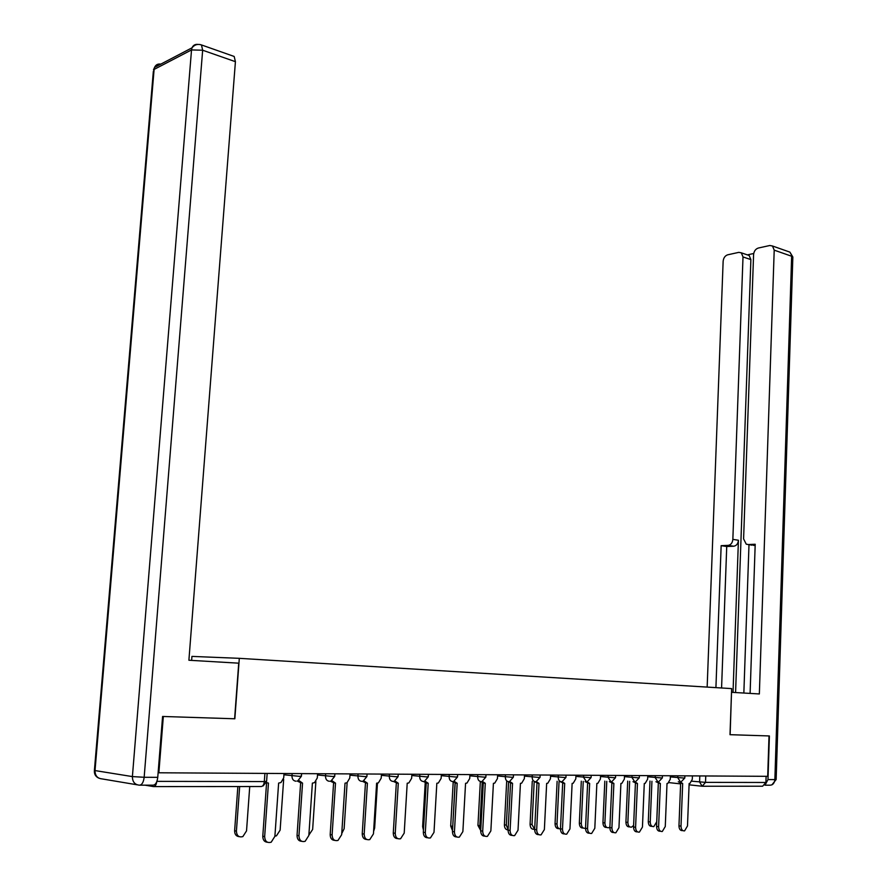 <?xml version="1.0" encoding="UTF-8"?>
<svg xmlns="http://www.w3.org/2000/svg" width="887" height="887" viewBox="0 0 887 887"><rect width="100%" height="100%" fill="white"/><g stroke="black" fill="none" stroke-linecap="round" stroke-linejoin="round"><path stroke-width="1.33" d="M191.636 660.394L191.936 656.402L239.313 658.331L731.642 688.6L730.001 734.691L769.018 735.944L767.698 776.325L158.862 772.788L163.33 716.485L234.844 718.78L239.313 658.331M145.058 785.172L153.54 786.592C155.136 786.581 156.201 784.984 156.722 781.835M158.119 772.666L158.862 772.788M766.113 776.313L765.902 782.478L762.62 786.215L702.726 786.248M232.738 55.959L234.179 56.458L235.421 61.68L202.657 50.226L144.16 777.278L157.753 777.334L162.587 716.463L234.844 718.78M680.34 781.979L682.668 783.531L681.005 826.13C681.161 829.467 682.347 831.052 684.576 830.875L687.492 825.963L689.132 783.531L689.931 783.443L692.292 779.318L692.425 775.881M682.879 830.642L682.535 830.598C680.307 830.764 679.12 829.179 678.965 825.852L680.639 783.332M682.059 783.487L678.3 781.746M651.934 781.281L650.249 821.939C650.393 825.209 651.579 826.762 653.808 826.606L656.724 821.794L658.309 783.299M652.111 826.362L651.845 826.329C649.617 826.496 648.43 824.932 648.286 821.672L649.983 781.059M657.977 781.935L660.371 783.509L658.609 826.695C658.764 830.088 659.995 831.696 662.29 831.496L665.272 826.529L667.013 783.509L667.856 783.409L670.273 779.241L670.406 775.759M660.493 831.241L660.261 831.208C657.954 831.407 656.724 829.8 656.568 826.407L658.342 783.31M659.74 783.454L655.959 781.724M634.992 781.879L637.454 783.487L635.591 827.272C635.746 830.731 637.01 832.35 639.394 832.139L642.443 827.094L644.284 783.487L645.171 783.376L647.632 779.152L647.776 775.626M637.487 831.862L637.365 831.851C634.981 832.061 633.717 830.443 633.551 826.983L635.425 783.276M636.788 783.432L632.985 781.691M765.281 784.718L767.976 779.584L769.395 735.955L730.134 734.691L731.509 692.303M731.642 692.315L759.35 693.956L774.207 250.145L772.488 245.998L769.805 245.499L758.285 248.05C755.536 248.992 753.972 251.187 753.584 254.636L743.594 538.886L746.244 544.186L752.187 545.206M750.103 693.401L755.203 544.252L747.974 544.551M747.597 254.957L749.16 255.489L750.879 259.603L743.007 256.942L741.299 252.817L738.793 252.363L727.684 254.813C725.045 255.733 723.526 257.884 723.138 261.266L707.161 687.092M753.706 253.494L747.364 254.879M728.149 545.372C730.888 544.917 732.451 542.911 732.85 539.374L738.427 540.25C738.028 543.775 736.465 545.76 733.726 546.226L728.149 545.372L721.153 545.671L715.92 687.636M743.007 256.942L732.85 539.374M743.849 693.035L748.994 544.718M738.427 540.25L733.028 692.392M750.879 259.603L735.578 692.547M733.726 546.226L726.73 546.514L721.574 687.979M726.73 546.514L721.153 545.671M755.17 545.35L753.551 545.416M234.611 718.769L238.725 663.177L188.898 660.238L235.421 61.68M157.753 777.334C157.088 782.467 155.469 785.084 152.897 785.172L139.991 785.172M629.659 781.314L627.874 822.437C628.029 825.764 629.249 827.338 631.555 827.15L633.617 825.442M629.759 826.906L629.593 826.884C627.297 827.061 626.078 825.487 625.923 822.16L627.708 781.103M606.775 781.369L604.901 822.948C605.056 826.329 606.32 827.926 608.693 827.726L609.912 827.05M606.741 827.438L606.786 827.449C604.369 827.649 603.105 826.052 602.949 822.67L604.823 781.148M611.343 781.813L613.882 783.454L611.919 827.87C612.074 831.396 613.383 833.037 615.844 832.793L618.96 827.693L620.9 783.465L621.854 783.343L624.359 779.074L624.515 775.493M613.815 832.494C611.354 832.738 610.045 831.097 609.879 827.571L611.864 783.254M613.183 783.398L609.358 781.658M587.017 781.735L589.644 783.432L587.56 828.48C587.726 832.084 589.079 833.747 591.629 833.47L594.811 828.303L596.862 783.443L597.86 783.31L600.421 778.986L600.588 775.349M589.522 833.192C587.017 833.392 585.686 831.729 585.531 828.181L587.615 783.221M588.901 783.376L585.065 781.624M561.97 781.647L564.697 783.409L562.491 829.112C562.668 832.782 564.065 834.467 566.704 834.168L569.953 828.924L572.126 783.409L573.19 783.265L575.796 778.886L575.962 775.205M564.531 833.902C561.97 834.068 560.617 832.372 560.473 828.813L562.68 783.199M563.921 783.343L560.063 781.602M583.247 781.425L581.284 823.469C581.44 826.917 582.748 828.536 585.198 828.303L587.56 828.48M583.202 828.026C580.774 828.225 579.488 826.606 579.333 823.191L581.307 781.192M559.065 781.48L557.003 824.001C557.08 827.139 558.233 828.813 560.462 829.001M558.987 828.646C556.515 828.802 555.195 827.161 555.051 823.724L557.125 781.259M534.196 781.558L532.023 824.555L534.661 829.522M534.074 829.267C531.557 829.4 530.226 827.726 530.082 824.267L532.267 781.325M536.18 781.536L539.008 783.376L536.679 829.766C536.857 833.514 538.32 835.221 541.048 834.878L544.374 829.567L546.658 783.387L547.8 783.221L550.439 778.797L550.627 775.061M538.786 834.634C536.18 834.756 534.806 833.037 534.661 829.456L536.99 783.166M538.187 783.31L534.318 781.569M508.561 782.445L506.322 825.132L508.107 829.7M508.096 829.966C505.712 829.8 504.47 828.092 504.393 824.832L506.677 781.403M509.615 781.425L512.553 783.354L510.092 830.432C510.28 834.268 511.799 835.986 514.626 835.609L518.019 830.232L520.436 783.354L521.656 783.177L524.328 778.697L524.527 774.905M512.276 835.377C509.615 835.476 508.218 833.725 508.085 830.121L510.546 783.132M511.688 783.276L507.807 781.547M482.195 782.933L479.856 825.719L480.776 829.389M480.71 830.509L477.938 825.42L480.344 781.502M482.24 781.314L485.289 783.321L482.694 831.119C482.894 835.044 484.468 836.796 487.406 836.363L490.855 830.919L493.416 783.332L494.724 783.121L497.441 778.598L497.64 774.75M484.956 836.153C482.24 836.208 480.821 834.423 480.699 830.809L483.293 783.099M484.38 783.243L480.499 781.536M455.064 783.055L452.669 827.726M452.503 830.664L450.696 826.019L453.179 782.423M454.011 781.192L457.182 783.288L454.443 831.829C454.654 835.853 456.284 837.616 459.355 837.128L462.87 831.618L465.564 783.299L466.972 783.066L469.722 778.498L469.933 774.595M456.783 836.951C454.011 836.962 452.581 835.155 452.459 831.507L455.197 783.077M456.228 783.199L452.348 781.514M423.454 830.199L422.633 826.629L425.217 782.911M424.895 781.059L428.199 783.254L425.305 832.571C425.527 836.685 427.235 838.47 430.428 837.927L433.998 832.35L436.836 783.265L438.355 782.999L441.127 778.398L441.36 774.429M427.722 837.771C424.906 837.738 423.443 835.898 423.332 832.239L426.226 783.044M427.19 783.166L423.287 781.469M394.837 780.904L398.285 783.232L395.236 833.325C395.469 837.55 397.254 839.357 400.591 838.736L404.206 833.104L407.211 783.232L408.852 782.933L411.646 778.287L411.89 774.251M397.731 838.614C394.859 838.548 393.373 836.674 393.274 832.982L396.334 783.01M397.21 783.121L393.285 781.38M373.604 831.363L374.647 828.048L377.452 783.154M363.814 780.737L367.406 783.199L364.18 834.102C364.435 838.459 366.298 840.277 369.79 839.579L373.449 833.869L376.62 783.199L378.405 782.855L381.199 778.176L381.454 774.074M366.763 839.49C363.836 839.368 362.328 837.461 362.24 833.758L365.466 782.966M366.264 783.077L362.306 781.281M341.75 833.569L344.134 828.724L347.127 782.678M331.749 780.538L335.508 783.166L332.104 834.911C332.381 839.401 334.344 841.231 337.991 840.432L341.672 834.678L345.021 783.166L346.972 782.766L349.766 778.054L350.043 773.896M334.776 840.388C331.793 840.222 330.263 838.282 330.186 834.567L333.59 782.933M334.299 783.033L330.286 781.159M308.876 835.088L312.645 829.423L315.872 781.547M298.609 780.327L302.545 783.121L298.952 835.754C299.252 840.377 301.314 842.229 305.139 841.308L308.842 835.499L312.379 783.132L314.508 782.656L317.291 777.943L317.579 773.708M301.713 841.319C298.664 841.109 297.112 839.124 297.045 835.388L300.638 782.899M301.247 782.988L297.178 781.003M274.903 836.164L276.456 835.809L280.126 830.143L283.663 779.451M266.288 782.589L268.462 783.088L264.659 836.607C264.991 841.397 267.164 843.26 271.189 842.207L274.892 836.352L278.629 783.099L280.968 782.534L283.718 777.81L284.017 773.508M267.508 842.273C264.415 842.007 262.84 840 262.785 836.241L266.577 782.855M267.076 782.933L266.2 782.811M239.667 786.536L236.408 831.119C236.729 835.787 238.88 837.616 242.861 836.585L246.531 830.897L249.735 786.536M239.257 836.663C236.208 836.374 234.667 834.412 234.623 830.764L237.86 786.536M283.929 774.783L299.285 776.325L301.425 776.07L301.591 773.608M317.491 774.972L332.692 776.469L334.721 776.236L334.876 773.808M349.955 775.16L365.012 776.613L366.93 776.391L367.074 773.996M381.377 775.327L396.289 776.757L398.097 776.546L398.241 774.174M411.812 775.504L426.58 776.89L428.288 776.69L428.421 774.351M441.294 775.659L455.918 777.023L457.537 776.835L457.67 774.517M469.866 775.826L484.346 777.145L485.888 776.968L486.009 774.684M497.574 775.97L511.921 777.267L513.385 777.101L513.506 774.85M524.461 776.125L538.675 777.389L540.061 777.234L540.172 775.005M550.561 776.258L564.642 777.511L565.961 777.356L566.061 775.149M575.907 776.402L589.844 777.622L591.108 777.478L591.208 775.293M600.532 776.535L614.336 777.733L615.534 777.589L615.633 775.438M624.459 776.657L638.141 777.832L639.283 777.711L639.372 775.582M647.732 776.79L661.281 777.932L662.367 777.821L662.456 775.715M670.361 776.912L683.788 778.032L684.819 777.921L684.908 775.837M264.914 773.397L264.326 781.569C263.916 784.818 262.818 786.47 261.033 786.525L153.994 786.592M691.927 781.203L705.52 782.367L765.902 782.478M699.821 775.925L699.588 782.024L702.205 786.248L705.52 782.367L705.764 775.959M701.817 786.204L689.077 784.818M680.617 783.886L669.02 782.622M292.133 773.553L291.967 775.892C292.011 779.108 293.342 780.882 295.97 781.203M325.651 773.752L325.496 776.047C325.54 779.218 326.837 780.959 329.365 781.281M358.071 773.941L357.927 776.203C357.971 779.318 359.224 781.026 361.674 781.336M389.448 774.118L389.304 776.347C389.36 779.407 390.568 781.092 392.952 781.403M419.828 774.296L419.695 776.491C419.751 779.507 420.926 781.159 423.232 781.469M449.254 774.473L449.132 776.624C449.188 779.595 450.33 781.225 452.558 781.525M477.783 774.639L477.661 776.757C477.716 779.684 478.836 781.281 480.998 781.58M505.435 774.794L505.324 776.89C505.39 779.762 506.466 781.347 508.561 781.635M532.278 774.95L532.167 777.012C532.233 779.85 533.287 781.403 535.316 781.691M558.322 775.105L558.222 777.134C558.289 779.928 559.309 781.458 561.283 781.746M583.613 775.249L583.524 777.256L586.495 781.791M608.183 775.393L608.094 777.367L610.999 781.846M632.054 775.537L631.976 777.478L634.804 781.89M655.271 775.67L655.194 777.589L657.943 781.935M677.856 775.803L677.779 777.688L680.462 781.979M156.899 781.369L264.326 781.569L266.599 781.281L267.164 773.409M681.005 826.13L678.965 825.852M648.286 821.672L650.249 821.939M658.609 826.695L656.568 826.407M635.591 827.272L633.551 826.983M767.976 779.584L774.861 779.606C774.451 783.265 772.81 785.128 769.927 785.195L764.938 785.195M788.277 251.553L789.918 252.13L792.834 257.463L776.147 779.473L774.861 779.606L791.647 256.243L774.207 250.145M137.163 784.807L101.783 778.864C97.315 778.354 95.053 775.582 95.02 770.57L132.396 776.591L191.525 49.927L154.105 69.419L95.02 770.57L94.421 770.171M197.879 44.417C195.107 44.117 193.144 45.259 191.991 47.831L191.525 49.927L202.657 50.226L201.46 44.938L199.786 44.483M234.179 56.458L201.46 44.938C197.657 43.729 194.497 44.694 191.991 47.831L154.571 67.39L153.473 69.862L154.571 67.39C155.802 64.729 157.886 63.642 160.824 64.119M98.878 778.165C95.619 776.713 94.122 774.14 94.399 770.448L153.34 71.381M144.16 777.278L132.396 776.591C132.44 781.791 134.746 784.651 139.314 785.172C141.876 785.073 143.483 782.445 144.16 777.278M625.923 822.16L627.874 822.437M602.949 822.67L604.901 822.948M611.919 827.87L609.879 827.571M562.491 829.112L560.473 828.813M579.333 823.191L581.284 823.469M555.051 823.724L557.003 824.001M530.082 824.267L532.023 824.555M536.679 829.766L534.661 829.456M504.393 824.832L506.322 825.132M510.092 830.432L508.085 830.121M477.938 825.42L479.856 825.719M482.694 831.119L480.699 830.809M450.696 826.019L452.614 826.318M454.443 831.829L452.459 831.507M422.633 826.629L423.653 826.795M425.305 832.571L423.332 832.239M395.236 833.325L393.274 832.982M364.18 834.102L362.24 833.758M332.104 834.911L330.186 834.567M298.952 835.754L297.045 835.388M264.659 836.607L262.785 836.241M234.623 830.764L236.408 831.119M681.083 781.879L684.819 777.988M658.609 781.824L662.356 777.888M635.502 781.769L639.272 777.788M611.753 781.713L615.534 777.677M587.316 781.647L591.097 777.566M562.158 781.58L565.95 777.456M536.269 781.514L540.05 777.334M509.593 781.436L513.373 777.212M482.107 781.347L485.876 777.09M453.778 781.259L457.526 776.957M424.551 781.17L428.277 776.824M394.405 781.059L398.086 776.679M363.282 780.948L366.908 776.535M331.139 780.815L334.698 776.391M297.932 780.671L301.403 776.236M263.173 785.904L266.577 781.469M772.488 245.998L789.918 252.13L792.867 257.053M771.901 784.862L776.136 779.551M741.299 252.817L749.16 255.489"/></g></svg>
